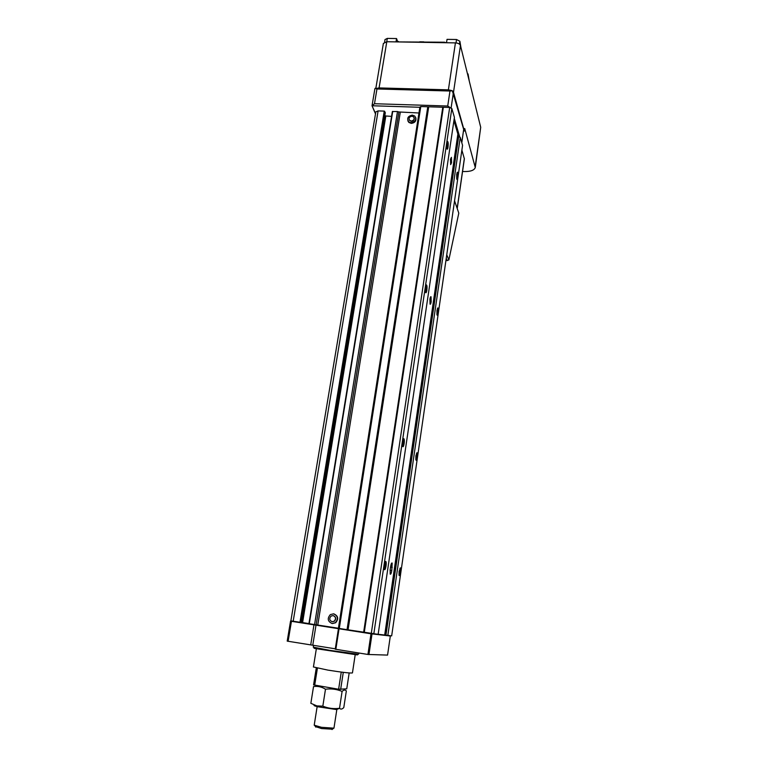 <?xml version="1.0" encoding="UTF-8"?>
<svg xmlns="http://www.w3.org/2000/svg" width="768" height="768" viewBox="0 0 768 768"><rect width="100%" height="100%" fill="white"/><g stroke="black" fill="none" stroke-linecap="round" stroke-linejoin="round"><path stroke-width="1.15" d="M417.254 457.229L417.005 452.707L415.882 455.789L415.834 459.821C416.285 460.867 416.765 460.003 417.254 457.229M416.563 453.139L416.726 457.094L415.834 459.802M404.15 443.558C404.486 440.784 404.381 439.162 403.834 438.691L402.586 441.926L402.547 446.198C403.056 447.427 403.594 446.544 404.15 443.558M403.334 439.133L403.584 443.414L402.566 446.275M386.035 565.987C386.362 563.338 386.266 561.811 385.747 561.408C385.19 561.514 384.701 562.8 384.288 565.258L384.211 569.222C384.778 570.49 385.382 569.414 386.035 565.987M385.229 561.859L385.44 565.882L384.221 569.27M400.646 572.122L400.416 567.85L399.11 571.478L399.034 575.242C399.533 576.317 400.07 575.28 400.646 572.122M399.955 568.282L400.099 572.016L399.034 575.203M438.144 312.758L437.866 307.882L436.963 310.387L436.944 314.794C437.338 315.763 437.741 315.082 438.144 312.758M437.462 308.323L437.645 312.586L436.934 314.774M426.845 290.218C427.181 287.27 427.066 285.504 426.49 284.938L425.501 287.539L425.501 292.253C425.952 293.376 426.403 292.694 426.845 290.218M426.048 285.398L426.307 290.026L425.52 292.31M448.022 147.149C448.358 144.01 448.234 142.109 447.658 141.446L446.87 143.549L446.909 148.733C447.293 149.731 447.667 149.203 448.022 147.149M447.254 141.926L447.514 146.918L446.909 148.742M457.718 177.389L457.43 172.157L456.701 174.211L456.71 179.021C457.056 179.885 457.392 179.347 457.718 177.389M457.066 172.618L456.701 178.963M407.856 120.835L408.874 122.448L411.312 123.379C414.989 122.822 416.477 120.922 415.776 117.677M412.301 115.094C407.856 116.122 406.637 118.387 408.653 121.862L411.091 122.784C415.507 121.786 416.746 119.549 414.806 116.074L412.301 115.094M409.142 119.798L411.312 121.373C413.616 121.027 414.566 119.837 414.154 117.802M411.974 116.208C409.162 116.861 408.394 118.282 409.651 120.48L411.206 121.075C414 120.442 414.778 119.021 413.549 116.822L411.974 116.208M333.562 613.834L330.346 614.592C327.101 618.451 327.667 621.427 332.035 623.51L335.338 622.694C338.486 618.806 337.891 615.85 333.562 613.834M333.11 615.581L331.066 616.07C329.03 618.518 329.386 620.39 332.141 621.706L334.224 621.187C336.221 618.739 335.856 616.867 333.11 615.581M451.574 162.662L451.402 157.334L450.48 159.283L450.653 164.621L451.574 162.662M431.184 301.728L431.05 296.803C430.637 296.381 430.253 297.178 429.917 299.213L430.061 304.138C430.474 304.56 430.848 303.763 431.184 301.728M390.134 569.885L390.202 574.147C390.749 574.589 391.277 573.389 391.776 570.557L392.179 563.059C391.632 562.608 391.114 563.798 390.614 566.621L390.134 569.885M332.314 621.725L334.397 621.216C336.394 618.758 336.019 616.896 333.283 615.61M332.381 623.558L335.683 622.742C338.822 618.854 338.237 615.907 333.898 613.891M385.277 112.733L384.25 111.11L378.106 110.909L375.83 111.888M308.957 623.587L301.987 622.512L385.286 115.949L384.912 115.056M385.286 115.949L391.574 116.381M338.41 628.243L316.166 624.797L398.88 111.965L397.488 111.542L392.362 111.533L308.938 623.683L392.362 111.533M398.88 111.965L418.963 112.992M420.787 106.55L419.885 107.088L338.39 628.358L339.283 628.512L420.787 106.55L449.683 107.462L451.824 108.48L454.406 117.36L378.134 634.339L339.283 628.512M378.154 634.282L384.691 635.03L457.872 134.074L453.926 120.643M457.766 134.813L458.63 136.656L460.243 137.395L462.566 145.373L391.67 635.885L385.171 635.078L458.16 135.072M384.691 635.011L385.171 635.078M316.166 624.797L308.938 623.683M301.987 622.512L301.411 622.435M385.296 112.608L301.382 622.483L290.87 620.861L375.84 111.83M347.04 629.712L427.786 106.771M348.058 629.866L428.659 107.174M363.638 632.285L442.723 107.626M364.272 632.39L443.347 107.261M371.28 633.475L449.683 107.462M373.814 633.85L451.824 108.48M385.939 635.165L458.63 136.656M387.83 635.453L460.243 137.395M449.741 107.491L451.325 108.25M459.773 137.184L454.272 118.32M375.494 113.885L372.029 105.754L375.542 113.587M461.808 142.762L463.68 129.408L452.314 90.739L375.072 88.349L374.851 88.982M375.034 88.368L376.963 88.973L449.971 91.018L447.725 106.022L449.846 107.347M372.115 105.706L374.496 103.728L447.725 106.022M452.314 90.739L449.971 91.018M419.856 107.27L372.144 105.754M423.859 41.875L419.75 41.808M445.968 42.73L444.509 42.221L397.219 41.904M469.325 81.322L468.048 73.92L467.491 73.91M468.048 73.92L467.846 75.331M397.603 41.578L396.557 38.554L387.302 38.4L385.027 39.562M396.557 38.554L396 41.885M460.906 47.309L459.888 41.261L456.538 39.514L447.034 39.36L446.515 42.739M462.557 171.466L464.16 171.542C470.534 171.648 474.24 170.314 475.277 167.539L464.717 128.515L464.342 131.059L463.507 131.03M464.342 131.059L453.494 92.333L452.582 91.142M451.402 90.48L448.387 89.846L379.075 87.926L376.541 88.397M475.315 167.242L480.71 127.315L460.464 45.494C459.811 43.958 458.141 43.094 455.424 42.893L386.794 41.731L383.366 43.459M457.229 208.541L464.371 158.851L461.885 150.115M458.794 213.13L454.56 200.803L458.794 213.13L448.858 259.92L447.158 260.534L446.246 258.317M358.781 653.002L358.618 654.077L357.859 654.154L330.029 650.39L313.286 647.155M355.296 654.125C357.754 654.653 358.31 654.902 356.947 654.864L314.947 648.49C313.728 648.182 313.632 648.038 314.669 648.067M382.291 634.752L390.326 636L371.002 633.782L291.446 621.312L304.387 622.877M359.165 631.584L309.091 623.712M390.326 636L387.562 655.094L367.92 654.461L335.242 649.2L338.438 628.714M335.299 648.816L287.203 641.126L290.534 621.158M288.115 641.309L291.446 621.312M310.714 644.928L313.968 624.816M312.768 645.206L316.013 625.114M335.837 649.325L339.043 628.819M367.92 654.461L371.002 633.782M368.947 654.605L372.019 633.936M355.2 654.739L352.445 672.902C350.63 673.334 342.413 672.403 327.792 670.099L313.43 666.96M332.429 729.197L321.552 728.554L315.437 726.576M336.845 709.44L333.955 728.17L321.418 727.296L314.208 725.174M349.171 672.96L346.752 688.829L338.621 689.242L313.574 684.883L316.282 667.93M314.698 685.181L317.414 668.179M338.621 689.242L341.261 672.086M340.637 689.462L343.277 672.346M339.571 708.346C340.781 709.517 342.192 709.258 343.795 707.549L346.33 690.95C345.168 689.635 343.757 689.789 342.096 691.421C336.854 689.203 331.315 688.464 325.488 689.213C321.715 686.842 317.722 685.958 313.526 686.563L310.858 703.306L316.867 705.898L322.829 706.147C328.157 708.365 333.715 709.075 339.514 708.298L336.528 709.565L317.904 706.781C314.419 705.936 313.277 705.398 314.467 705.158M322.829 706.147L325.488 689.213M339.514 708.298L342.096 691.421M390.067 570.326L391.776 570.557M390.547 567.082L392.256 567.312M293.184 621.245L378.106 110.909M299.962 622.291L384.25 111.11M300.576 622.387L384.778 111.35M302.592 622.598L385.805 116.179M309.293 623.741L392.717 111.389M314.563 624.557L397.488 111.542M317.77 625.037L400.272 112.378M376.963 88.973L374.496 103.728M453.379 92.678L451.152 107.654M463.68 129.408L461.77 142.618M398.352 41.443L398.275 41.923M444.509 42.221L444.442 42.701M387.302 38.4L386.746 41.731M456.538 39.514L456.029 42.922M459.888 41.261L459.456 44.141M455.424 42.893L448.387 89.846M386.794 41.731L379.075 87.926M460.464 45.494L453.494 92.333M480.71 127.315L475.219 166.301M457.171 208.378L464.342 158.448M448.858 259.92L446.755 254.774M445.939 260.448L447.158 260.534M385.267 561.782L385.747 561.408M408.874 122.448L408.653 121.862M301.411 622.483L385.306 112.675M374.87 88.877L372.029 105.754M385.037 39.494L384.595 42.106M383.386 43.354L375.83 88.378M445.93 260.506L447.35 260.602M313.574 645.341L313.277 647.194M314.947 648.49L314.304 647.539M356.947 654.864L357.859 654.154M316.339 648.806L313.421 667.008M315.811 727.133L314.832 725.674M317.213 706.195L314.208 725.222M331.997 729.542L333.389 728.438M317.904 706.781L316.867 705.898"/></g></svg>
